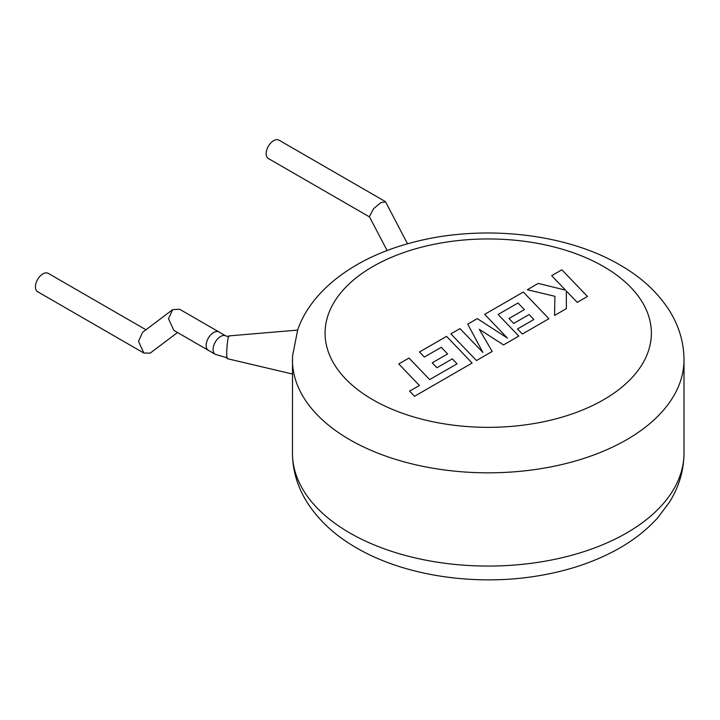 <?xml version="1.0" encoding="UTF-8"?>
<svg xmlns="http://www.w3.org/2000/svg" width="720" height="720" viewBox="0 0 720 720"><rect width="100%" height="100%" fill="white"/><g stroke="black" fill="none" stroke-linecap="round" stroke-linejoin="round"><path stroke-width="1.08" d="M173.862 330.408L168.516 318.753L172.593 309.681L179.631 309.249L218.961 331.956A10.602 6.12 -60 0 0 213.66 332.487A10.602 6.12 -60 0 1 218.961 331.956L225.891 335.952A10.602 6.12 -60 0 0 220.581 336.483A10.602 6.12 -60 0 0 213.084 349.47A10.602 6.12 -60 0 0 215.28 354.321L208.359 350.325A10.602 6.12 -60 0 1 206.739 341.829A10.602 6.12 -60 0 1 213.66 332.487A10.602 6.12 -60 0 0 206.739 341.829A10.602 6.12 -60 0 0 208.359 350.325L173.862 330.408M172.593 309.681L142.596 332.325L138.519 341.397L143.874 353.061L150.174 353.115L177.534 332.523M143.874 353.061L37.629 291.717A10.602 6.12 -60 0 1 36 283.221A10.602 6.12 -60 0 1 42.93 273.87A10.602 6.12 -60 0 1 48.231 273.348L145.971 329.778M457.083 363.834L429.633 379.575L408.996 358.047L398.781 363.951L419.409 385.47L409.581 391.149L414.522 396.297L472.131 363.033L446.562 336.357L419.454 352.008L424.341 357.075L441.234 347.319L447.606 353.943L432.207 362.826L436.95 367.749L452.349 358.857L457.083 363.834M476.451 360.54L492.192 351.45L479.268 329.31L503.523 344.907L518.805 336.087L498.105 314.487L517.995 303.003L524.376 309.618L508.977 318.51L513.711 323.433L529.11 314.541L533.844 319.518L517.5 328.959L522.387 334.017L548.901 318.717L523.341 292.032L484.677 314.352L507.456 338.094L477.297 318.618L467.73 324.135L482.886 352.458L460.008 328.599L450.882 333.864L476.451 360.54M587.448 296.46L561.87 269.784L551.664 275.679L565.569 290.151L538.263 283.419L527.346 289.719L554.904 296.307L554.553 315.45L566.361 308.628L566.307 290.988L577.224 302.355L587.448 296.46M292.446 374.031L227.304 358.668A11.421 1.179 -85.8 0 1 226.719 353.826A11.421 1.179 -85.8 0 1 227.484 342.072A11.421 1.179 -85.8 0 1 228.978 335.898L297.648 330.093L292.527 356.13L292.446 453.042A195.777 113.031 0 0 0 349.794 532.962A195.777 113.031 0 0 0 563.148 557.46A195.777 113.031 0 0 0 684 453.042C683.847 470.538 678.978 486.945 669.375 502.272L657.855 517.617C646.56 530.217 632.655 541.017 616.131 550.017C594.414 561.798 569.907 570.141 542.601 575.064C478.62 586.818 405.828 576.693 356.544 547.902C335.52 535.869 319.194 520.902 307.548 503.019C297.639 487.494 292.608 470.835 292.446 453.042M407.538 243.819L385.578 201.87L380.898 202.59L373.626 208.62L369.378 216.666L387.117 250.542M369.513 216.918L268.353 158.508A10.602 6.12 -60 0 1 266.724 150.012A10.602 6.12 -60 0 1 273.654 140.67A10.602 6.12 -60 0 1 278.955 140.139L385.2 201.483M297.567 330.201C311.283 289.917 355.284 257.562 410.841 242.91C479.493 224.046 564.633 232.479 619.902 264.933C641.232 277.137 657.72 292.347 669.375 310.563C678.978 325.881 683.847 342.297 684 359.793A195.777 113.031 180 0 1 563.148 464.22A195.777 113.031 180 0 1 349.794 439.713A195.777 113.031 180 0 1 292.446 359.793M372.861 399.753A163.143 94.194 0 0 0 603.585 399.753A163.143 94.194 0 0 0 603.585 266.544A163.143 94.194 0 0 0 372.861 266.544A163.143 94.194 0 0 0 372.861 399.753M227.385 357.858L215.28 354.321M684 359.793L684 453.042M228.942 336.708L225.891 335.952"/></g></svg>
